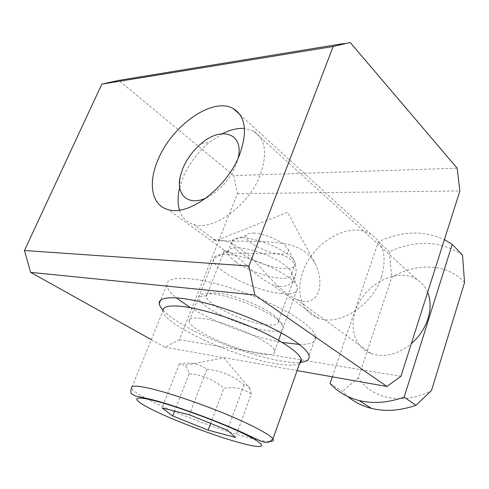 <?xml version="1.0" encoding="UTF-8"?>
<svg xmlns="http://www.w3.org/2000/svg" width="489" height="489" viewBox="0 0 489 489"><rect width="100%" height="100%" fill="white"/><g stroke="black" fill="none" stroke-linecap="round" stroke-linejoin="round"><path stroke-width="0.37" stroke-dasharray="2.44 1.83" d="M251.23 394.048L249.983 388.883C248.944 385.87 246.976 384.562 244.066 384.953C233.326 375.784 220.924 370.564 206.847 369.287C202.397 366.224 198.124 364.336 194.035 363.627C189.97 362.801 185.08 362.911 179.377 363.944L184.604 365.35C186.486 366.664 188.002 369.464 189.157 373.755C202.287 374.916 213.852 379.739 223.864 388.235C229.494 387.374 234.329 387.392 238.375 388.284C242.446 389.073 246.731 390.992 251.23 394.048L235.374 437.392M189.157 373.755L174.622 411.084M210.649 423.407L211.92 420.014M212.018 419.764L223.864 388.235M179.377 363.944L162.061 407.905M299.659 363.351C295.753 365.674 287.654 365.778 275.362 363.657C234.732 357.172 163.766 324.812 162.935 311.065L131.553 388.199C134.707 396.775 208.302 427.392 248.62 437.643C258.913 440.338 266.169 441.622 270.393 441.494M259.414 353.81C234.372 350.051 189.536 329.586 189.139 321.249C188.852 318.278 193.192 317.343 202.146 318.443C226.395 321.163 274.592 343.076 274.677 351.029C275.118 354.574 270.032 355.497 259.414 353.81M281.591 293.559C256.401 291.646 212.917 270.362 213.565 259.628L213.693 258.553C214.64 255.466 219.158 254.109 227.238 254.476C250.551 255.148 295.142 276.077 297.233 286.915L297.52 288.143C297.569 292.685 292.257 294.488 281.591 293.559M235.924 261.884C230.735 258.125 228.057 254.879 227.892 252.147L228.039 251.138C228.907 248.73 232.434 247.642 238.608 247.874C251.45 248.296 274.195 256.768 284.757 265.069C288.406 267.874 290.625 270.368 291.401 272.556L291.658 273.706C291.627 277.232 287.618 278.712 279.629 278.162C266.866 277.245 246.688 269.732 235.924 261.884M253.369 233.051C262.018 233.192 276.89 238.73 283.889 244.427L288.204 249.335C289.262 252.648 286.682 254.194 280.472 253.974C266.554 253.614 242.605 240.698 246.175 235.24C247.024 233.693 249.421 232.966 253.369 233.051M206.847 369.287L189.365 414.819M244.066 384.953L227.367 430.161M242.544 237.758C255.405 238.021 278.064 246.462 288.528 254.891C291.896 257.538 294.03 259.934 294.916 262.08L295.325 263.718C295.246 267.355 291.212 268.944 283.223 268.473C270.448 267.703 250.337 260.215 239.659 252.251C234.518 248.443 231.884 245.123 231.749 242.306L232.049 240.912C233.18 238.65 236.676 237.599 242.544 237.758M427.637 292.343C425.332 286.884 421.818 282.648 417.099 279.635C397.502 266.413 363.73 284.47 355.546 310.937C349.128 328.975 355.527 347.997 371.188 353.596C384.287 357.875 397.667 354.556 411.328 343.645M332.331 376.83L378.419 241.719C401.842 230.918 423.835 230.221 444.397 239.622M179.457 210.105C181.804 217.532 186.541 222.33 193.675 224.506C213.186 231.376 248.98 205.502 260.295 174.756C267.697 153.363 265.46 138.827 253.589 131.15L244.451 128.466M222.471 133.705L209.304 142.427C197.733 152.14 189.011 163.778 183.143 177.33L179.414 188.785L180.392 175.985M330.063 383.474L342.361 391.334L347.844 396.561M464.55 282.532C447.533 263.339 416.402 262.361 391.744 277.404L358.388 377.826C371.707 398.853 403.058 405.705 431.494 390.503M462.508 254.989C440.675 240.753 416.273 239.641 389.299 251.652L391.744 277.404M358.388 377.826L342.361 391.334M378.419 241.719L389.299 251.652M220.9 240.753L215.57 240.423C211.37 239.732 212.171 239.549 217.972 239.879C227.672 239.738 239.482 246.395 253.4 259.842C266.065 273.07 279.555 291.413 296.994 299.635L303.944 301.517C321.811 302.153 322.923 279.842 315.827 264.812C309.182 251.853 296.64 244.524 278.21 242.819C261.224 240.771 236.609 241.383 220.9 240.753M206.389 197.825C219.445 191.162 229.249 180.429 235.796 165.612L238.186 157.971M151.315 339.623L164.885 347.19L179.347 339.751L237.434 193.717L233.803 175.618L457.129 168.179M233.803 175.618L118.772 80.404M342.398 43.747L350.179 42.476M164.885 347.19L297.098 370.595M162.947 310.105C166.883 314.311 173.069 318.932 181.505 323.962C214.848 344.17 276.67 364.507 300.008 362.361M179.347 339.751L400.949 376.273M237.434 193.717L459.886 190.924M381.463 277.067C387.074 257.397 383.602 243.174 371.041 234.384C350.155 220.508 312.899 241.945 303.027 271.511C295.374 291.744 301.566 312.654 318.492 318.229C339.115 326.505 372.752 305.277 381.463 277.067M299.201 344.397C311.065 344.714 316.579 342.062 315.747 336.45C314.757 332.196 309.665 326.799 300.484 320.264C281.591 306.903 245.35 291.138 215.319 283.486C185.221 275.778 166.217 277.086 166.78 285.044C167.055 288.553 170.19 292.801 176.181 297.795M190.404 307.691C215.007 322.63 254.035 337.386 282.165 342.422M279.39 286.646C288.797 286.652 294.292 282.3 295.876 273.577C297.746 264.078 289.531 254.586 275.13 253.754L233.4 253.186L227.782 252.648C224.298 251.963 223.118 251.419 224.237 251.022C226.859 249.751 233.155 253.388 243.119 261.927C252.116 271.774 261.872 279.433 272.397 284.904L279.39 286.646M267.966 330.711C279.402 332.19 284.5 330.637 283.247 326.059C281.218 316.676 235.282 295.711 211.853 293.846C203.607 293.076 199.188 294.072 198.607 296.841C196.193 305.619 242.055 327.599 267.966 330.711M265.319 324.659C274.256 325.766 278.62 324.647 278.406 321.297L278.155 320.466C276.187 312.318 237.66 294.714 217.782 293.156C210.759 292.508 206.957 293.357 206.364 295.717L206.327 296.444C206.242 304.415 244.005 322.227 265.319 324.659M249.983 388.883L223.84 357.826L184.604 365.35M228.039 251.138L213.693 258.553M189.139 321.249L213.565 259.628M288.204 249.335L294.916 262.08M227.892 252.147L231.749 242.306M274.677 351.029L278.571 340.32M281.261 332.917L297.52 288.143M246.175 235.24L232.049 240.912M291.658 273.706L295.325 263.718M291.401 272.556L297.233 286.915M417.099 279.635L253.589 131.15M315.827 264.812L287.544 212.336L217.972 239.879M371.188 353.596L296.994 299.635M215.57 240.423L193.675 224.506M201.407 143.43L209.304 142.427M166.78 285.044L160.581 300.173M371.041 234.384L240.032 114.707M315.747 336.45L309.024 355.589M318.492 318.229L272.397 284.904M227.782 252.648L168.289 209.634M295.876 273.577L278.406 321.297M278.155 320.466L283.247 326.059M224.237 251.022L206.327 296.444M206.364 295.717L198.607 296.841"/><path stroke-width="0.73" d="M174.622 411.084L172.727 415.956L208.118 430.143L210.649 423.407M208.118 430.143L235.374 437.392L227.367 430.161L189.365 414.819L162.061 407.905L172.727 415.956M162.935 311.065C162.562 306.524 169.188 305.008 182.819 306.505C201.291 308.755 231.578 318.046 256.872 329.409C282.19 340.784 299.36 352.679 301.138 359.164C301.634 360.949 301.138 362.343 299.659 363.351M411.328 343.645C419.287 336.664 424.843 328.339 427.997 318.663C430.913 308.993 430.797 300.215 427.637 292.343M332.331 376.83L330.063 383.474C337.679 391.836 347.373 397.526 359.152 400.54C373.113 403.926 388.113 402.789 404.152 397.123L452.209 244.396L462.508 254.989L464.55 282.532L431.494 390.503L415.931 405.308C400.081 410.784 385.228 411.805 371.353 408.37C362.361 406.066 354.519 402.129 347.844 396.561M444.397 239.622L452.209 244.396M244.451 128.466C237.636 127.977 230.307 129.719 222.471 133.705M404.152 397.123L415.931 405.308M179.414 188.785C177.599 196.81 177.611 203.913 179.457 210.105M238.186 157.971C244.121 133.283 221.376 125.942 201.407 143.43C193.283 150.27 187.153 158.454 183.014 167.971L180.392 175.985C175.594 194.744 188.204 206.602 206.389 197.825M342.398 43.747L118.772 80.404L101.828 84.12L24.45 250.527L248.962 266.004L254.806 294.965L386.921 386.493L400.949 376.273L459.886 190.924L457.129 168.179L350.179 42.476L333.174 46.492L248.962 266.004M101.828 84.12L333.174 46.492M239.5 154.872C247.697 131.938 245.661 116.529 233.394 108.644C212.929 96.443 171.963 125.484 158.136 159.487C147.739 182.91 151.376 205.478 168.289 209.634C188.681 216.425 226.957 187.947 239.5 154.872M24.45 250.527L30.618 272.355L254.806 294.965M30.618 272.355L151.315 339.623M297.098 370.595L386.921 386.493M300.008 362.361C306.933 361.805 309.94 359.549 309.024 355.589C307.905 351.64 302.673 346.512 293.333 340.197C274.121 327.288 237.538 311.603 207.415 303.596C177.22 295.539 158.381 296.151 159.212 303.504C159.396 305.393 160.643 307.593 162.947 310.105M176.181 297.795L190.404 307.691M282.165 342.422L299.201 344.397M240.631 443.01C216.878 436.573 179.732 422.765 156.529 411.744C133.081 400.68 128.845 394.415 152.965 400.344C176.749 406.102 223.583 423.517 246.609 435.161C269.983 446.885 264.622 449.574 240.631 443.01M301.138 359.164L272.954 438.933L269.274 442.007L265.967 442.447L261.26 441.292L249.922 436.078C223.375 423.156 177.33 406.084 151.786 399.574L135.63 396.004L131.92 394.244C130.6 392.973 130.477 390.962 131.553 388.199C130.429 385.356 136.572 385.436 149.995 388.449C168.222 392.667 199.096 403.052 225.429 413.92C251.786 424.8 270.27 434.721 272.954 438.933C273.95 440.51 273.094 441.365 270.393 441.494M278.571 340.32L281.261 332.917M359.152 400.54L371.353 408.37M160.581 300.173L159.212 303.504M240.032 114.707L233.394 108.644"/></g></svg>
